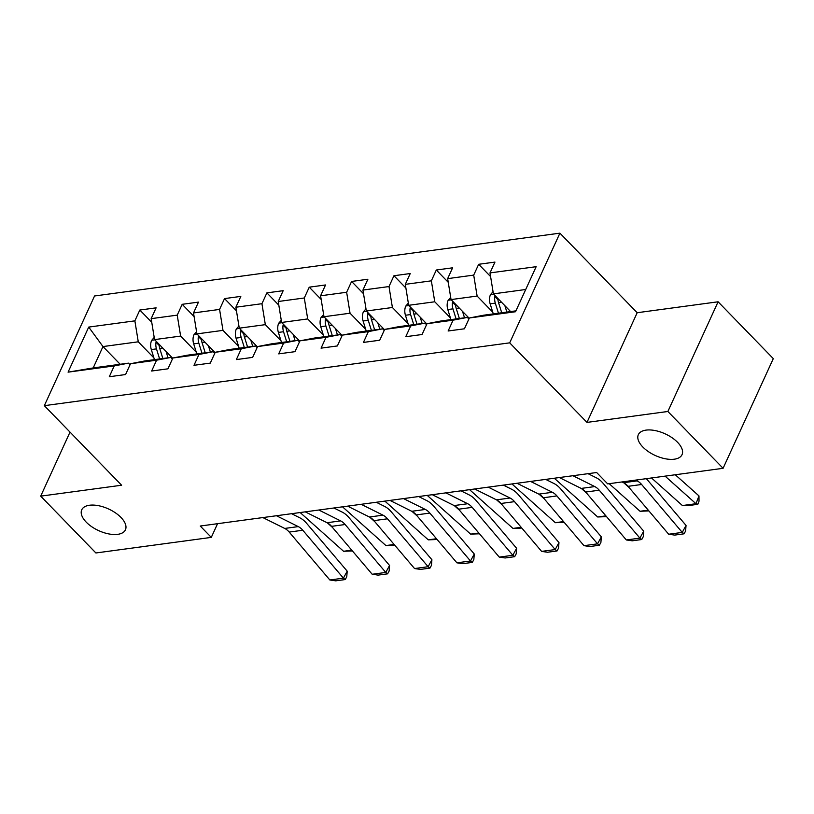<?xml version="1.0" encoding="UTF-8"?>
<svg xmlns="http://www.w3.org/2000/svg" width="814" height="814" viewBox="0 0 814 814"><rect width="100%" height="100%" fill="white"/><g stroke="black" fill="none" stroke-linecap="round" stroke-linejoin="round"><path stroke-width="1.22" d="M120.971 517.45A24.023 11.905 24.6 0 1 125.437 529.792A24.023 11.905 24.6 0 1 108.7 533.903A24.023 11.905 24.6 0 1 86.223 522.14A24.023 11.905 24.6 0 1 81.756 509.788A24.023 11.905 24.6 0 1 98.494 505.687A24.023 11.905 24.6 0 1 120.971 517.45M677.563 442.307A24.023 11.905 24.6 0 1 682.03 454.66A24.023 11.905 24.6 0 1 665.292 458.76A24.023 11.905 24.6 0 1 642.806 446.998A24.023 11.905 24.6 0 1 638.339 434.656A24.023 11.905 24.6 0 1 655.087 430.555A24.023 11.905 24.6 0 1 677.563 442.307M559.91 233.16L94.546 295.981L44.332 405.667L509.696 342.847L559.91 233.16L637.189 312.718L586.975 422.405L667.877 411.477L718.101 301.791L637.189 312.718M718.101 301.791L773.3 358.618L723.086 468.304L667.877 411.477M120.177 364.275L102.981 346.571L93.203 367.918L128.5 363.146L114.235 365.913L109.29 376.74L125.58 374.542L130.525 363.716L156.593 360.195L151.638 371.021L167.928 368.823L172.883 357.997L198.952 354.477L193.997 365.303L210.287 363.105L215.242 352.279L241.3 348.758L236.355 359.584L252.645 357.387L257.59 346.561L283.659 343.05L278.703 353.866L294.994 351.668L299.949 340.842L326.017 337.332L321.062 348.148L337.352 345.95L342.307 335.124L368.366 331.613L363.42 342.429L379.711 340.232L384.656 329.416L410.724 325.895L405.769 336.711L422.059 334.513L427.014 323.697L453.083 320.177L448.127 330.993L464.418 328.795L469.373 317.979L515.527 311.742L536.161 266.687L489.997 272.914L494.953 262.098L478.663 264.296L490.598 276.577M114.235 365.913L68.081 372.151L88.716 327.086L134.87 320.858L139.825 310.032L151.75 322.313M478.663 264.296L473.707 275.112L447.649 278.632L452.604 267.816L436.304 270.014L431.359 280.83L405.291 284.351L410.246 273.535L393.956 275.732L389 286.548L362.932 290.069L367.887 279.243L351.597 281.451L346.642 292.267L320.584 295.787L325.539 284.961L309.249 287.169L304.294 297.985L278.225 301.506L283.18 290.679L266.89 292.877L261.935 303.703L235.867 307.224L240.822 296.398L224.532 298.596L219.577 309.422L193.518 312.942L198.474 302.116L182.183 304.314L177.228 315.14L151.16 318.661L156.115 307.834L139.825 310.032M723.086 468.304L607.692 483.882L596.652 472.517L200.254 526.027L211.294 537.393L217.562 523.687M130.525 363.716L144.79 360.948L170.859 357.427L172.415 359.035M172.741 358.313L154.558 339.611L180.627 336.09L196.276 352.187M170.859 357.427L156.593 360.195M151.16 318.661L154.558 339.611M177.228 315.14L180.627 336.09M172.883 357.997L187.149 355.23L213.207 351.719L214.764 353.317M215.089 352.604L196.917 333.893L222.985 330.372L238.624 346.469M213.207 351.719L198.952 354.477M193.518 312.942L196.917 333.893M219.577 309.422L222.985 330.372M215.242 352.279L229.497 349.511L255.565 346.001L257.122 347.598M257.448 346.886L239.275 328.174L265.333 324.654L280.983 340.761M255.565 346.001L241.3 348.758M235.867 307.224L239.275 328.174M261.935 303.703L265.333 324.654M257.59 346.561L271.856 343.793L297.924 340.283L299.481 341.88M299.806 341.168L281.624 322.456L307.692 318.935L323.341 335.042M297.924 340.283L283.659 343.05M278.225 301.506L281.624 322.456M304.294 297.985L307.692 318.935M299.949 340.842L314.214 338.085L340.272 334.564L341.829 336.162M342.155 335.449L323.982 316.738L350.051 313.217L365.69 329.324M340.272 334.564L326.017 337.332M320.584 295.787L323.982 316.738M346.642 292.267L350.051 313.217M342.307 335.124L356.563 332.366L382.631 328.846L384.188 330.443M384.513 329.731L366.341 311.019L392.399 307.499L408.048 323.606M382.631 328.846L368.366 331.613M362.932 290.069L366.341 311.019M389 286.548L392.399 307.499M384.656 329.416L398.921 326.648L424.989 323.127L426.546 324.725M426.872 324.013L408.689 305.301L434.757 301.78L450.407 317.887M424.989 323.127L410.724 325.895M405.291 284.351L408.689 305.301M431.359 280.83L434.757 301.78M427.014 323.697L441.28 320.93L467.338 317.409L468.895 319.007M469.22 318.294L451.048 299.583L477.116 296.062L492.755 312.169M467.338 317.409L453.083 320.177M447.649 278.632L451.048 299.583M473.707 275.112L477.116 296.062M469.373 317.979L483.628 315.211L515.934 310.846M510.602 311.569L493.406 293.864L525.712 289.499M489.997 272.914L493.406 293.864M70.014 432.112L40.7 496.143L95.899 552.971L211.294 537.393M40.7 496.143L121.612 485.225L44.332 405.667M586.975 422.405L509.696 342.847M128.5 363.146L130.057 364.753M153.917 357.906L138.268 341.809L102.981 346.571L88.716 327.086M93.203 367.918L68.081 372.151M134.87 320.858L138.268 341.809M436.304 270.014L448.239 282.295M393.956 275.732L405.881 288.014M351.597 281.451L363.532 293.732M309.249 287.169L321.174 299.45M266.89 292.877L278.815 305.169M224.532 298.596L236.467 310.877M182.183 304.314L194.108 316.595M635.612 480.118L637.118 480.871A18.763 12.831 -97.7 0 1 641.615 484.493L682.254 532.407L686.039 525.427L646.367 478.663M622.038 481.949L623.544 482.702A18.763 12.831 -97.7 0 1 628.042 486.324L668.681 534.238L682.254 532.407L684.086 533.811L674.592 535.093L668.681 534.238M686.039 525.427L685.602 531.023L684.086 533.811M493.05 291.677L490.455 294.688A9.951 6.797 82.3 0 0 490.15 303.836L493.294 313.909M682.407 505.545L695.98 503.713L698.972 495.909L699.023 501.19L697.832 504.314L688.329 505.596L682.407 505.545L651.515 477.971M504.873 305.677L506.878 312.067M697.832 504.314L695.98 503.713L665.089 476.129M675.274 474.755L698.972 495.909M510.113 311.06L510.276 311.609M495.156 295.675L494.861 296.5A9.951 6.797 82.3 0 0 495.309 303.134L498.453 313.207M501.719 312.769L498.565 302.696A9.951 6.797 -97.7 0 1 497.914 298.514M572.944 475.712L594.769 486.579A18.763 12.831 -97.7 0 1 599.257 490.211L639.906 538.125L643.681 531.145L603.042 483.231A28.154 19.241 82.3 0 0 596.306 477.787L588.054 473.677M559.371 477.553L581.196 488.42A18.763 12.831 -97.7 0 1 585.683 492.043L626.322 539.957L639.906 538.125L641.737 539.529L632.234 540.811L626.322 539.957M643.681 531.145L643.253 536.741L641.737 539.529M530.586 481.43L552.411 492.297A18.763 12.831 -97.7 0 1 556.908 495.93L597.547 543.844L601.332 536.864L560.693 488.949A28.154 19.241 82.3 0 0 553.947 483.506L545.695 479.395M517.012 483.272L538.837 494.129A18.763 12.831 -97.7 0 1 543.335 497.761L583.974 545.675L597.547 543.844L599.379 545.248L589.875 546.53L583.974 545.675M601.332 536.864L600.895 542.46L599.379 545.248M450.691 297.395L448.097 300.407A9.951 6.797 82.3 0 0 447.802 309.554L450.946 319.617M648.9 510.917L640.048 511.263L609.157 483.679M462.525 311.396L464.519 317.786M628.947 487.403L623.87 482.865M467.755 316.778L468.243 318.335M452.808 301.394L452.513 302.218A9.951 6.797 82.3 0 0 452.96 308.852L456.105 318.925M459.361 318.488L456.216 308.414A9.951 6.797 -97.7 0 1 455.565 304.233M640.048 511.263L648.249 510.154M408.343 303.113L405.738 306.125A9.951 6.797 82.3 0 0 405.443 315.262L408.587 325.335M606.542 516.636L597.7 516.982L554.293 478.235M420.166 317.114L422.161 323.504M586.599 493.121L581.511 488.583M425.396 322.497L425.885 324.053M410.449 307.112L410.154 307.936A9.951 6.797 82.3 0 0 410.602 314.57L413.746 324.644M417.002 324.206L413.858 314.133A9.951 6.797 -97.7 0 1 413.207 309.951M597.7 516.982L605.891 515.873M488.237 487.148L510.063 498.015A18.763 12.831 -97.7 0 1 514.55 501.648L555.189 549.562L558.974 542.582L518.335 494.668A28.154 19.241 82.3 0 0 511.589 489.224L503.347 485.113M474.664 488.98L496.479 499.847A18.763 12.831 -97.7 0 1 500.976 503.479L541.615 551.393L555.189 549.562L557.03 550.966L547.527 552.248L541.615 551.393M558.974 542.582L558.536 548.178L557.03 550.966M445.879 492.867L467.704 503.734A18.763 12.831 -97.7 0 1 472.191 507.366L512.84 555.28L516.615 548.3L475.976 500.386A28.154 19.241 82.3 0 0 469.24 494.943L460.989 490.832M432.305 494.698L454.131 505.565A18.763 12.831 -97.7 0 1 458.618 509.198L499.257 557.112L512.84 555.28L514.672 556.684L505.168 557.966L499.257 557.112M516.615 548.3L516.188 553.896L514.672 556.684M403.52 498.585L425.346 509.452A18.763 12.831 -97.7 0 1 429.843 513.085L470.482 560.999L474.267 554.019L433.628 506.105A28.154 19.241 82.3 0 0 426.882 500.661L418.63 496.55M389.947 500.417L411.772 511.284A18.763 12.831 -97.7 0 1 416.269 514.916L456.908 562.83L470.482 560.999L472.313 562.403L462.81 563.685L456.908 562.83M474.267 554.019L473.829 559.615L472.313 562.403M365.985 308.832L363.39 311.843A9.951 6.797 82.3 0 0 363.085 320.981L366.229 331.054M564.194 522.354L555.341 522.7L511.935 483.954M377.808 322.832L379.812 329.222M544.24 498.84L539.153 494.302M383.048 328.215L383.526 329.772M368.091 312.82L367.796 313.655A9.951 6.797 82.3 0 0 368.243 320.289L371.388 330.362M374.654 329.924L371.499 319.851A9.951 6.797 -97.7 0 1 370.848 315.669M555.341 522.7L563.542 521.591M323.626 314.55L321.031 317.562A9.951 6.797 82.3 0 0 320.736 326.699L323.88 336.772M521.835 528.072L512.983 528.418L469.586 489.672M335.46 328.551L337.454 334.941M501.882 504.558L496.805 500.02M340.69 333.933L341.178 335.49M325.742 318.539L325.447 319.373A9.951 6.797 82.3 0 0 325.895 326.007L329.039 336.08M332.295 335.643L329.151 325.569A9.951 6.797 -97.7 0 1 328.5 321.388M512.983 528.418L521.184 527.309M281.278 320.268L278.673 323.28A9.951 6.797 82.3 0 0 278.378 332.417L281.522 342.491M479.477 533.791L470.634 534.126L427.228 495.39M293.101 334.259L295.095 340.659M459.534 510.276L454.446 505.738M298.331 339.652L298.819 341.208M283.384 324.257L283.089 325.091A9.951 6.797 82.3 0 0 283.537 331.725L286.681 341.799M289.937 341.361L286.793 331.288A9.951 6.797 -97.7 0 1 286.141 327.096M470.634 534.126L478.825 533.028M238.919 325.987L236.325 328.998A9.951 6.797 82.3 0 0 236.019 338.136L239.174 348.209M437.128 539.509L428.276 539.845L384.869 501.109M250.743 339.977L252.747 346.377M417.175 515.995L412.088 511.446M255.983 345.37L256.461 346.927M241.025 329.975L240.73 330.81A9.951 6.797 82.3 0 0 241.178 337.444L244.322 347.517M247.588 347.069L244.434 336.996A9.951 6.797 -97.7 0 1 243.783 332.814M428.276 539.845L436.477 538.746M196.561 331.705L193.966 334.717A9.951 6.797 82.3 0 0 193.671 343.854L196.815 353.927M394.77 545.227L385.917 545.563L342.521 506.827M208.394 345.696L210.388 352.096M374.816 521.713L369.739 517.165M213.624 351.088L214.113 352.635M198.677 335.694L198.382 336.528A9.951 6.797 82.3 0 0 198.83 343.162L201.974 353.235M205.23 352.788L202.086 342.714A9.951 6.797 -97.7 0 1 201.434 338.532M385.917 545.563L394.118 544.464M154.212 337.423L151.608 340.435A9.951 6.797 82.3 0 0 151.312 349.572L154.457 359.646M352.411 550.946L343.569 551.281L300.163 512.545M166.036 351.414L168.03 357.814M332.468 527.431L327.381 522.883M171.266 356.807L171.754 358.353M156.319 341.412L156.023 342.236A9.951 6.797 82.3 0 0 156.471 348.88L159.615 358.954M162.871 358.506L159.727 348.433A9.951 6.797 -97.7 0 1 159.076 344.251M343.569 551.281L351.76 550.172M361.172 504.304L382.997 515.17A18.763 12.831 -97.7 0 1 387.484 518.803L428.123 566.717L431.908 559.737L391.269 511.823A28.154 19.241 82.3 0 0 384.523 506.379L376.282 502.269M347.598 506.135L369.414 517.002A18.763 12.831 -97.7 0 1 373.911 520.634L414.55 568.548L428.123 566.717L429.965 568.121L420.462 569.403L414.55 568.548M431.908 559.737L431.471 565.323L429.965 568.121M318.813 510.022L340.639 520.889A18.763 12.831 -97.7 0 1 345.126 524.521L385.775 572.435L389.55 565.455L348.911 517.541A28.154 19.241 82.3 0 0 342.175 512.087L333.923 507.987M305.24 511.853L327.065 522.72A18.763 12.831 -97.7 0 1 331.552 526.353L372.191 574.267L385.775 572.435L387.606 573.839L378.103 575.122L372.191 574.267M389.55 565.455L389.123 571.041L387.606 573.839M276.455 515.74L298.28 526.607A18.763 12.831 -97.7 0 1 302.777 530.24L343.416 578.154L347.202 571.163L306.563 523.26A28.154 19.241 82.3 0 0 299.817 517.806L291.565 513.705M262.881 517.572L284.707 528.439A18.763 12.831 -97.7 0 1 289.204 532.071L329.843 579.985L343.416 578.154L345.248 579.558L335.744 580.84L329.843 579.985M347.202 571.163L346.764 576.76L345.248 579.558M637.118 480.871L623.544 482.702M641.615 484.493L628.042 486.324M493.65 294.119L490.588 294.536M495.309 303.134L490.15 303.836M501.587 302.289L498.565 302.696M497.975 299.705L494.861 296.5M594.769 486.579L581.196 488.42M599.257 490.211L585.683 492.043M552.411 492.297L538.837 494.129M556.908 495.93L543.335 497.761M451.292 299.837L448.229 300.254M452.96 308.852L447.802 309.554M459.228 308.007L456.216 308.414M455.616 305.423L452.513 302.218M408.943 305.555L405.881 305.972M410.602 314.57L405.443 315.262M416.88 313.726L413.858 314.133M413.268 311.141L410.154 307.936M510.063 498.015L496.479 499.847M514.55 501.648L500.976 503.479M467.704 503.734L454.131 505.565M472.191 507.366L458.618 509.198M425.346 509.452L411.772 511.284M429.843 513.085L416.269 514.916M366.585 311.274L363.522 311.691M368.243 320.289L363.085 320.981M374.521 319.444L371.499 319.851M370.909 316.86L367.796 313.655M324.226 316.992L321.164 317.409M325.895 326.007L320.736 326.699M332.163 325.162L329.151 325.569M328.561 322.578L325.447 319.373M281.878 322.71L278.815 323.127M283.537 331.725L278.378 332.417M289.815 330.881L286.793 331.288M286.202 328.296L283.089 325.091M239.52 328.429L236.457 328.836M241.178 337.444L236.019 338.136M247.456 336.589L244.434 336.996M243.844 334.005L240.73 330.81M197.161 334.147L194.098 334.554M198.83 343.162L193.671 343.854M205.097 342.307L202.086 342.714M201.496 339.723L198.382 336.528M154.813 339.865L151.75 340.272M156.471 348.88L151.312 349.572M162.749 348.026L159.727 348.433M159.137 345.441L156.023 342.236M382.997 515.17L369.414 517.002M387.484 518.803L373.911 520.634M340.639 520.889L327.065 522.72M345.126 524.521L331.552 526.353M298.28 526.607L284.707 528.439M302.777 530.24L289.204 532.071"/></g></svg>
